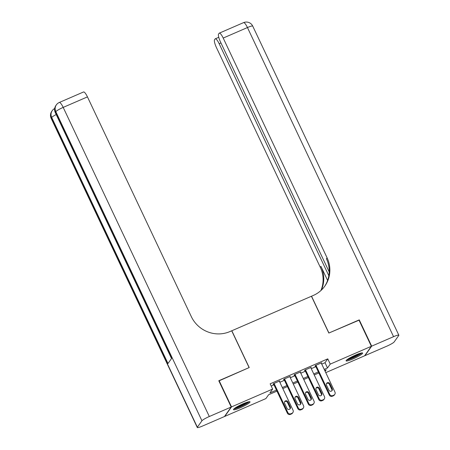 <?xml version="1.0" encoding="UTF-8"?>
<svg xmlns="http://www.w3.org/2000/svg" width="450" height="450" viewBox="0 0 450 450"><rect width="100%" height="100%" fill="white"/><g stroke="black" fill="none" stroke-linecap="round" stroke-linejoin="round"><path stroke-width="0.67" d="M243.186 403.746A9.158 1.238 -25.3 0 1 250.037 401.839A9.158 1.238 -25.3 0 1 240.328 407.756A9.158 1.238 -25.3 0 1 233.482 409.663A9.158 1.238 -25.3 0 1 243.186 403.746M355.793 354.943A9.158 1.238 -25.3 0 1 362.638 353.036A9.158 1.238 -25.3 0 1 352.935 358.959A9.158 1.238 -25.3 0 1 346.084 360.861A9.158 1.238 -25.3 0 1 355.793 354.943M218.874 380.925L249.216 367.554L231.817 330.756L311.428 296.257L328.826 333.056L358.937 320.006L371.363 346.292L364.596 355.809L325.766 372.634M276.947 391.123L268.616 394.734L265.871 398.593L224.758 416.407L231.525 406.896L272.638 389.076L269.893 392.934L276.457 390.088M279.444 381.448L279.827 380.919L273.544 383.642L273.082 384.283L273.606 384.058M289.924 376.909L290.301 376.38L284.017 379.103L283.556 379.744L284.085 379.519M300.397 372.369L300.774 371.835L294.491 374.563L294.036 375.204L294.559 374.979M310.871 367.83L311.248 367.296L304.965 370.024L304.509 370.665L305.032 370.44M321.744 364.129L325.024 362.711L327.763 358.853L270.152 383.816L272.638 389.076M271.204 386.032L273.971 384.834M279.844 382.286L284.451 380.295M290.317 377.747L294.924 375.75M300.791 373.207L305.398 371.211M311.271 368.668L315.872 366.671M321.345 363.291L321.728 362.756L315.439 365.484L314.983 366.126L315.506 365.901M219.099 380.61L231.525 406.896M327.763 358.853L330.249 364.106L371.363 346.292M324.231 369.388L327.504 367.965L330.249 364.106M282.33 387.546L286.931 385.549M292.804 383.006L297.411 381.009M303.277 378.467L307.884 376.47M313.751 373.928L318.358 371.931M325.131 371.301L326.228 369.765L324.714 370.423M318.848 372.966L314.241 374.963M308.374 377.505L303.767 379.502M297.9 382.044L293.293 384.041M287.421 386.584L282.819 388.581M325.024 362.711L327.504 367.965M321.204 362.987L334.969 392.108A2.346 2.261 35.4 0 1 333.866 395.123L332.82 395.572A2.346 2.261 35.4 0 1 329.732 394.38L315.962 365.254M315.36 365.591L329.276 395.021L329.732 394.38M332.235 388.733A1.879 1.811 -144.6 0 1 330.412 391.281A1.879 1.811 -144.6 0 1 328.882 390.184L326.498 385.138A1.879 1.811 -144.6 0 1 328.32 382.59A1.879 1.811 -144.6 0 1 329.85 383.687L332.235 388.733L331.779 389.379A1.879 1.811 -144.6 0 1 331.824 390.842M326.452 383.67A1.879 1.811 -144.6 0 1 329.394 384.328L331.779 389.379M334.789 394.38L334.327 395.021A2.346 2.261 -144.6 0 1 333.411 395.764L332.364 396.219A2.346 2.261 -144.6 0 1 329.276 395.021M361.029 353.059A7.926 1.074 -25.3 0 1 356.428 356.079A7.926 1.074 -25.3 0 1 347.124 359.629M348.553 358.661A7.335 0.99 154.7 0 0 356.001 355.556A7.335 0.99 154.7 0 0 359.37 353.548M346.517 360.135A9.096 1.232 154.7 0 0 356.794 356.079A9.096 1.232 154.7 0 0 361.8 352.907M248.422 401.856A7.926 1.074 -25.3 0 1 243.827 404.882A7.926 1.074 -25.3 0 1 234.518 408.431M235.946 407.458A7.335 0.99 154.7 0 0 243.394 404.359A7.335 0.99 154.7 0 0 246.763 402.345M233.91 408.932A9.096 1.232 154.7 0 0 244.192 404.876A9.096 1.232 154.7 0 0 249.199 401.709M359.027 320.186L328.928 333.011L311.535 296.213L313.312 295.442A29.346 28.266 35.4 0 0 324.799 286.161A29.346 28.266 35.4 0 0 327.077 257.805L223.2 38.059A7.042 1.637 -113.4 0 0 219.302 33.137A7.042 1.637 -113.4 0 0 219.122 33.289L218.582 34.048A7.042 1.637 -113.4 0 0 220.466 41.901L329.203 271.935M371.678 346.157L364.911 355.669L386.803 346.185A7.042 0.951 154.7 0 0 394.183 341.916L398.756 335.486A7.042 0.951 154.7 0 0 398.841 335.199A7.042 0.951 154.7 0 0 393.57 336.668L371.678 346.157L359.252 319.871M328.832 275.726L219.167 43.729A7.042 1.637 -113.4 0 0 215.269 38.807A7.042 1.637 -113.4 0 0 215.089 38.964L214.549 39.724A7.042 1.637 -113.4 0 0 216.433 47.571L320.304 267.322A29.346 28.266 35.4 0 1 320.901 290.554M321.328 290.16A29.346 28.266 35.4 0 0 320.968 266.394L327.606 280.44M324.467 286.622A29.346 28.266 35.4 0 0 326.419 258.733L327.077 257.805M231.21 407.031L218.784 380.745L249.109 367.599L231.716 330.801L229.933 331.571A29.346 28.266 -144.6 0 1 191.323 316.637L87.446 96.891L63.197 107.398L209.317 416.514L231.21 407.031L224.443 416.548L202.551 426.032A7.042 0.951 154.7 0 1 197.28 427.5L51.159 118.378A7.042 0.951 -25.3 0 1 51.244 118.097L197.359 427.213A7.042 0.951 154.7 0 0 197.28 427.5M209.317 416.514A7.042 0.951 154.7 0 0 201.938 420.784L197.359 427.213M56.199 114.542A7.042 0.951 -25.3 0 0 51.699 117.45A7.042 6.784 -144.6 0 1 52.245 110.644L51.789 111.291A7.042 6.784 35.4 0 0 51.244 118.097L51.699 117.45L167.996 363.488L171.658 358.341L55.356 112.309L55.817 111.662A7.042 0.951 -25.3 0 1 63.197 107.398A7.042 1.637 -113.4 0 0 59.299 102.476A7.042 7.042 0 0 0 56.363 104.856L55.907 105.502A7.042 6.784 35.4 0 0 55.356 112.309A7.042 0.951 -25.3 0 0 55.277 112.596L171.529 358.526M59.299 102.476L83.548 91.969A7.042 1.637 66.6 0 1 87.446 96.891M310.725 367.526L324.495 396.652A2.346 2.261 35.4 0 1 323.392 399.662L322.346 400.112A2.346 2.261 35.4 0 1 319.258 398.919L305.488 369.793M304.886 370.131L318.797 399.561L319.258 398.919M321.761 393.272A1.879 1.811 -144.6 0 1 319.939 395.82A1.879 1.811 -144.6 0 1 318.409 394.723L316.024 389.678A1.879 1.811 -144.6 0 1 317.846 387.135A1.879 1.811 -144.6 0 1 319.376 388.226L321.761 393.272L321.306 393.919A1.879 1.811 -144.6 0 1 321.351 395.381M315.979 388.209A1.879 1.811 -144.6 0 1 318.921 388.868L321.306 393.919M324.309 398.919L323.854 399.561A2.346 2.261 -144.6 0 1 322.937 400.303L321.891 400.759A2.346 2.261 -144.6 0 1 318.797 399.561M300.251 372.066L314.021 401.192A2.346 2.261 35.4 0 1 312.919 404.201L311.873 404.651A2.346 2.261 35.4 0 1 308.784 403.459L295.014 374.332M294.412 374.67L308.323 404.1L308.784 403.459M311.287 397.811A1.879 1.811 -144.6 0 1 309.465 400.359A1.879 1.811 -144.6 0 1 307.935 399.268L305.55 394.217A1.879 1.811 -144.6 0 1 307.373 391.674A1.879 1.811 -144.6 0 1 308.902 392.766L311.287 397.811L310.832 398.458A1.879 1.811 -144.6 0 1 310.877 399.921M305.505 392.749A1.879 1.811 -144.6 0 1 308.447 393.407L310.832 398.458M313.836 403.459L313.38 404.1A2.346 2.261 -144.6 0 1 312.463 404.843L311.411 405.298A2.346 2.261 -144.6 0 1 308.323 404.1M289.777 376.605L303.542 405.731A2.346 2.261 35.4 0 1 302.445 408.741L301.393 409.196A2.346 2.261 35.4 0 1 298.305 407.998L284.541 378.872M283.939 379.209L297.849 408.639L298.305 407.998M300.814 402.351A1.879 1.811 -144.6 0 1 298.991 404.899A1.879 1.811 -144.6 0 1 297.461 403.808L295.076 398.756A1.879 1.811 -144.6 0 1 296.899 396.214A1.879 1.811 -144.6 0 1 298.429 397.305L300.814 402.351L300.353 402.998A1.879 1.811 -144.6 0 1 300.403 404.46M295.031 397.288A1.879 1.811 -144.6 0 1 297.968 397.946L300.353 402.998M303.362 407.998L302.906 408.639A2.346 2.261 -144.6 0 1 301.984 409.382L300.938 409.838A2.346 2.261 -144.6 0 1 297.849 408.639M279.304 381.144L293.068 410.271A2.346 2.261 35.4 0 1 291.971 413.28L290.919 413.736A2.346 2.261 35.4 0 1 287.831 412.537L274.067 383.411M273.465 383.749L287.376 413.179L287.831 412.537M290.34 406.89A1.879 1.811 -144.6 0 1 288.517 409.438A1.879 1.811 -144.6 0 1 286.988 408.347L284.602 403.296A1.879 1.811 -144.6 0 1 286.419 400.753A1.879 1.811 -144.6 0 1 287.949 401.844L290.34 406.89L289.879 407.537A1.879 1.811 -144.6 0 1 289.924 408.999M284.552 401.827A1.879 1.811 -144.6 0 1 287.494 402.486L289.879 407.537M292.888 412.537L292.433 413.179A2.346 2.261 -144.6 0 1 291.51 413.921L290.464 414.377A2.346 2.261 -144.6 0 1 287.376 413.179M333.411 395.764L333.866 395.123M332.364 396.219L332.82 395.572M329.85 383.687L329.394 384.328M320.968 266.394L320.304 267.322M393.57 336.668L247.449 27.546L223.2 38.059M220.961 42.953L219.167 43.729M247.449 27.546A7.042 0.951 -25.3 0 1 252.72 26.083A7.042 7.042 0 0 0 243.551 22.629A7.042 1.637 66.6 0 1 247.449 27.546M201.938 420.784L55.817 111.662A7.042 6.784 -144.6 0 1 56.363 104.856M322.937 400.303L323.392 399.662M321.891 400.759L322.346 400.112M319.376 388.226L318.921 388.868M312.463 404.843L312.919 404.201M311.411 405.298L311.873 404.651M308.902 392.766L308.447 393.407M301.984 409.382L302.445 408.741M300.938 409.838L301.393 409.196M298.429 397.305L297.968 397.946M291.51 413.921L291.971 413.28M290.464 414.377L290.919 413.736M287.949 401.844L287.494 402.486M218.756 37.299L215.269 38.807M398.841 335.199L252.72 26.083M243.551 22.629L219.302 33.137M54.681 108.506A7.042 7.042 0 0 0 52.245 110.644M51.789 111.291A7.042 7.042 0 0 0 51.159 118.378M55.907 105.502A7.042 7.042 0 0 0 55.277 112.596"/></g></svg>
